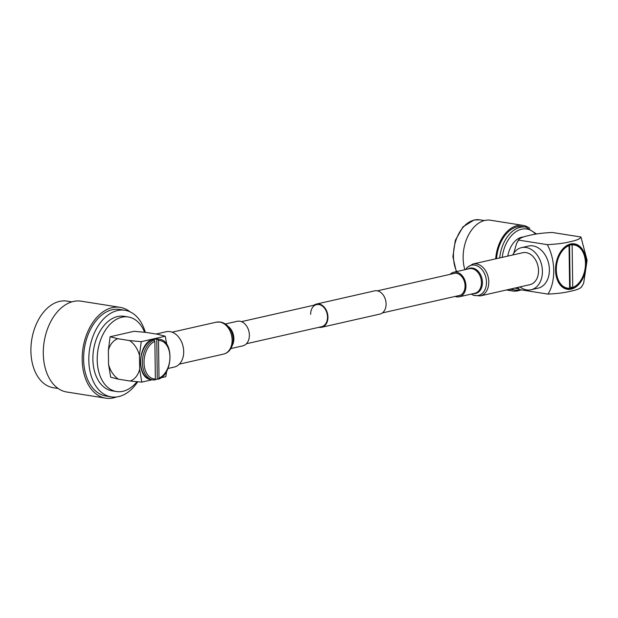<?xml version="1.0" encoding="UTF-8"?>
<svg xmlns="http://www.w3.org/2000/svg" width="618" height="618" viewBox="0 0 618 618"><rect width="100%" height="100%" fill="white"/><g stroke="black" fill="none" stroke-linecap="round" stroke-linejoin="round"><path stroke-width="0.93" d="M310.653 314.33A11.325 8.25 77.2 0 1 316.578 304.62A11.325 8.25 77.2 0 1 327.509 316.995A11.325 8.25 77.2 0 1 321.584 326.706L246.427 343.739M313.967 305.207A11.904 8.675 77.2 0 1 316.455 304.056L374.601 290.869A11.904 8.675 77.2 0 1 386.096 303.878A11.904 8.675 77.2 0 1 379.869 314.091L321.715 327.27A11.904 8.675 77.2 0 1 318.973 327.293M316.455 304.056A11.904 8.675 77.2 0 1 327.942 317.065A11.904 8.675 77.2 0 1 321.715 327.27M225.323 323.994L237.212 321.298A12.599 9.185 77.2 0 1 239.823 321.221A12.599 9.185 77.2 0 1 249.255 333.311A12.599 9.185 77.2 0 1 242.781 345.871L230.9 348.567M457.899 295.806A11.441 8.335 -102.8 0 0 459.081 295.659A11.441 8.335 -102.8 0 0 465.068 285.848A11.441 8.335 -102.8 0 0 454.029 273.349A11.441 8.335 -102.8 0 0 452.894 273.72M472.986 263.986A16.377 11.935 -102.8 0 1 488.799 281.885A16.377 11.935 -102.8 0 1 480.225 295.922L529.958 284.651A16.377 11.935 -102.8 0 0 538.525 270.614A16.377 11.935 -102.8 0 0 522.72 252.716L472.986 263.986L467.254 267.37L465.655 269.518M455.126 296.431A12.599 9.185 -102.8 0 0 459.336 296.787A12.599 9.185 -102.8 0 0 465.933 285.987A12.599 9.185 -102.8 0 0 453.766 272.214A12.599 9.185 -102.8 0 0 450.12 274.353M464.86 269.703A33.21 21.831 -81 0 1 484.86 220.441A33.21 21.831 -81 0 1 490.499 220.232L522.913 225.361A33.21 21.831 -81 0 1 529.75 228.328M519.954 290.251A33.21 21.831 -81 0 1 518.185 290.761A33.21 21.831 -81 0 1 512.538 290.97A33.21 21.831 -81 0 1 508.235 289.579M495.682 258.842A33.21 21.831 -81 0 1 517.274 225.57A33.21 21.831 -81 0 1 522.913 225.361M496.548 258.648A31.935 20.997 -81 0 1 517.289 226.821A31.935 20.997 -81 0 1 522.712 226.621L525.74 227.1A31.935 20.997 -81 0 0 520.317 227.3A31.935 20.997 -81 0 0 499.676 257.938M521.19 289.981A31.935 20.997 -81 0 1 515.767 290.182L512.739 289.703A31.935 20.997 -81 0 1 510.329 289.1M523.639 236.941A22.063 14.508 99 0 0 521.746 237.196A22.063 14.508 99 0 0 507.803 256.099M547.293 244.635L518.641 240.108L518.811 239.452L516.625 243.322L518.641 240.108C519.244 238.316 522.898 236.74 529.595 235.365C535.474 233.882 543.044 232.916 552.291 232.476L580.943 237.011C580.341 238.795 576.687 240.379 569.997 241.754C564.11 243.237 556.548 244.195 547.293 244.635C555.621 259.784 555.891 281.723 547.988 294.098L519.336 289.572L518.031 287.355M513.72 253.264L516.625 243.322M519.939 286.922A21.599 15.744 -102.8 0 0 526.629 289.881A21.599 15.744 -102.8 0 0 531.109 289.749L538.085 288.166A21.599 15.744 -102.8 0 0 549.186 266.628A21.599 15.744 -102.8 0 0 533.017 245.902A21.599 15.744 -102.8 0 0 528.537 246.041L521.561 247.617A21.599 15.744 -102.8 0 0 512.701 254.987M531.109 289.749A21.599 15.744 -102.8 0 0 542.21 268.212A21.599 15.744 -102.8 0 0 526.042 247.486A21.599 15.744 -102.8 0 0 521.561 247.617M570.568 244.002A22.99 15.118 99 0 0 555.528 270.051A22.99 15.118 99 0 0 571.202 289.131A22.99 15.118 99 0 0 586.235 263.09A22.99 15.118 99 0 0 570.568 244.002M547.988 294.098C557.166 293.666 564.728 292.708 570.684 291.217C577.343 289.857 580.997 288.274 581.638 286.474M581.468 287.123L583.655 283.26L587.1 260.317L580.943 237.011M570.584 244.913A22.063 14.508 99 0 0 556.231 267.107A22.063 14.508 99 0 0 567.44 288.359A22.063 14.508 99 0 0 571.186 288.22A22.063 14.508 99 0 0 585.532 266.026A22.063 14.508 99 0 0 574.331 244.774A22.063 14.508 99 0 0 570.584 244.913M569.039 245.616A21.831 14.353 99 0 0 556.308 269.873A21.831 14.353 99 0 0 567.471 288.135A21.831 14.353 99 0 0 569.634 288.227L569.039 245.616L568.622 245.547M571.295 244.782L572.137 244.913A21.831 14.353 99 0 1 574.292 245.006A21.831 14.353 99 0 1 585.462 263.268A21.831 14.353 99 0 1 572.731 287.524L572.137 244.913M569.618 287.3A21.831 14.353 99 0 0 570.136 287.115L572.731 287.524M570.136 287.115L569.557 245.199M58.138 388.475L53.326 387.718A43.839 28.814 -81 0 1 30.9 351.047A43.839 28.814 -81 0 1 67.014 301.113L71.827 301.878M116.593 396.957A45.987 30.228 -81 0 1 105.717 398.17A45.987 30.228 -81 0 1 82.194 359.707A45.987 30.228 -81 0 1 120.077 307.331A45.987 30.228 -81 0 1 130.058 311.843M105.717 398.17L66.821 392.021A45.987 30.228 -81 0 1 43.299 353.558A45.987 30.228 -81 0 1 81.182 301.182L120.077 307.331M136.964 381.723A37.744 24.813 -81 0 1 116.508 391.534L112.19 390.846A37.744 24.813 -81 0 1 92.885 359.282A37.744 24.813 -81 0 1 123.979 316.292L128.297 316.98A37.744 24.813 -81 0 1 144.589 332.26M116.508 391.534A37.744 24.813 -81 0 1 97.204 359.97A37.744 24.813 -81 0 1 128.297 316.98M156.099 334.029L166.211 331.735A18.115 13.202 77.2 0 1 183.701 351.534A18.115 13.202 77.2 0 1 174.222 367.069L167.965 368.49M137.675 381.785A43.839 28.814 -81 0 1 111.232 396.872L106.049 396.053A43.839 28.814 -81 0 1 83.623 359.382A43.839 28.814 -81 0 1 119.737 309.448L124.929 310.275A43.839 28.814 -81 0 1 145.3 332.337M111.232 396.872A43.839 28.814 -81 0 1 88.814 360.209A43.839 28.814 -81 0 1 124.929 310.275M145.778 332.391L157.49 334.245L165.245 336.223L141.228 341.669L139.467 355.404L139.66 369.27A22.063 16.083 77.2 0 1 130.143 381.036L118.432 379.182A22.063 16.083 77.2 0 1 108.544 364.35L108.351 350.483A22.063 16.083 77.2 0 1 117.86 338.718L110.112 336.748L134.129 331.302L145.778 332.391M141.228 341.669L129.579 340.572A22.063 16.083 77.2 0 1 139.467 355.404M129.579 340.572L117.86 338.718M166.675 371.171L165.809 376.686L160.958 377.783M152.183 379.769L141.792 382.125L130.143 381.036M166.767 344.373L165.245 336.223M139.66 369.27L141.792 382.125M118.432 379.182L110.676 377.204L108.544 364.35M108.351 350.483L110.112 336.748M153.975 340.016L154.855 341.306L155.381 378.981L154.531 379.993A20.556 13.511 -81 0 1 152.901 379.885A20.556 13.511 -81 0 1 142.395 361.476A20.556 13.511 -81 0 1 153.975 340.016L153.109 339.885A20.556 13.511 -81 0 1 154.963 339.274A20.556 13.511 -81 0 1 156.748 339.043L157.613 339.182A20.556 13.511 -81 0 1 159.32 339.282C174.067 340.387 173.21 374.137 158.517 379.143L157.312 379.043A20.556 13.511 -81 0 1 155.527 379.622A20.556 13.511 -81 0 1 155.18 379.691M158.177 379.182L159.019 378.17L158.494 340.464L157.613 339.182M151.171 379.614C135.404 378.401 137.976 341.515 153.859 339.143L157.59 339.012A20.556 13.511 99 0 0 154.098 339.135A20.556 13.511 99 0 0 140.734 359.815A20.556 13.511 99 0 0 151.171 379.614L154.531 379.993M157.312 379.043L156.748 339.043M172.105 332.183L216.323 322.163A16.377 11.935 77.2 0 1 219.722 322.063A16.377 11.935 77.2 0 1 231.974 337.776A16.377 11.935 77.2 0 1 223.561 354.099C228.189 352.924 231.248 349.533 232.716 343.94A15.504 11.302 77.2 0 0 228.969 327.385L229.919 328.591A12.97 9.455 77.2 0 1 233.056 342.442L232.716 343.94M228.119 326.381A12.599 9.185 77.2 0 1 232.383 345.207M471.295 294.083A15.504 11.302 -102.8 0 0 486.474 282.163A15.504 11.302 -102.8 0 0 478.502 266.551A15.504 11.302 -102.8 0 0 465.725 269.502M473.373 293.612A12.97 9.455 -102.8 0 0 482.434 282.349A12.97 9.455 -102.8 0 0 467.803 269.031M459.336 296.787L474.848 293.272A12.599 9.185 -102.8 0 0 481.437 282.472A12.599 9.185 -102.8 0 0 469.278 268.699L453.766 272.214M456.293 271.642L452.886 256.671L455.342 240.271L463.013 226.852L473.967 220.039L479.753 219.83A31.935 20.997 99 0 0 474.33 220.031A31.935 20.997 99 0 0 456.014 240.085A31.935 20.997 99 0 0 456.671 271.557M521.692 289.942L515.767 290.182A31.935 20.997 -81 0 1 511.573 288.822M535.59 234.168A30.189 19.846 99 0 0 521.631 229.216A30.189 19.846 99 0 0 502.218 257.358M514.941 288.058A30.189 19.846 99 0 0 518.857 288.822M154.855 341.306A19.39 12.746 99 0 0 144.025 362.658A19.39 12.746 99 0 0 155.381 378.981M159.019 378.17A19.39 12.746 99 0 0 169.927 356.787A19.39 12.746 99 0 0 158.494 340.464M382.349 312.932L460.209 295.28M241.422 321.654L316.578 304.62M377.343 290.846L455.203 273.195M216.323 322.163L220.41 322.04C223.762 322.642 226.613 324.419 228.969 327.385M179.344 364.126L223.561 354.099M480.225 295.922L473.597 295.342L471.225 294.098M479.753 219.83L484.381 220.556M506.389 289.996L512.538 290.97M536.571 233.998L525.74 227.1M572.222 244.674L574.292 245.006M565.4 287.803L567.471 288.135M159.32 339.282L157.59 339.012"/></g></svg>
